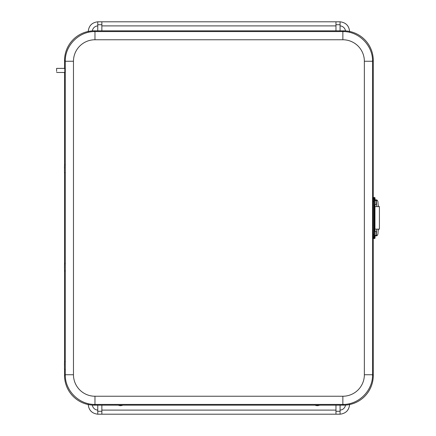 <?xml version="1.0" encoding="UTF-8"?>
<svg xmlns="http://www.w3.org/2000/svg" width="436" height="436" viewBox="0 0 436 436"><rect width="100%" height="100%" fill="white"/><g stroke="black" fill="none" stroke-linecap="round" stroke-linejoin="round"><path stroke-width="0.65" d="M349.618 404.363C349.073 410.205 345.89 413.481 340.069 414.195L340.069 411.273L335.971 411.273L335.971 414.2L101.861 414.2L339.786 414.2A18.443 13.745 -89.9 0 0 340.069 414.195C345.792 413.497 348.974 410.281 349.618 404.548M88.214 404.548C88.851 410.281 92.034 413.497 97.762 414.195A18.443 13.745 89.9 0 0 98.04 414.2L101.861 414.2L101.861 405.164M97.762 24.727L101.861 24.727L101.861 21.8L98.04 21.8A18.443 13.745 90.1 0 0 97.762 21.805L97.762 30.836M101.861 24.727L101.861 30.836M101.861 411.273L97.762 411.273L97.762 414.195C91.936 413.481 88.753 410.205 88.208 404.363M97.762 411.273L97.762 405.164M88.208 31.637C88.753 25.795 91.936 22.519 97.762 21.805C92.034 22.503 88.851 25.719 88.214 31.452M335.971 24.727L340.069 24.727L340.069 21.805A18.443 13.745 -90.1 0 0 339.786 21.8L335.971 21.8L335.971 30.836M340.069 24.727L340.069 30.836M335.971 411.273L335.971 405.164M340.069 411.273L340.069 405.164M122.756 405.164A5.134 5.134 0 0 1 118.314 405.164M319.517 405.164A5.134 5.134 0 0 1 315.07 405.164M335.971 21.8L101.861 21.8M349.618 31.452C348.974 25.719 345.792 22.503 340.069 21.805C345.89 22.519 349.073 25.795 349.618 31.637M94.236 405.164L94.972 404.428L342.86 404.428L343.595 405.164L94.236 405.164A29.746 29.708 135 0 1 64.544 375.472L65.28 374.737C64.953 390.607 79.101 404.755 94.972 404.428L94.972 396.237A21.538 21.511 135 0 1 73.471 374.737L73.471 61.263L65.28 61.263L65.28 374.737L73.471 374.737M73.471 61.263A21.538 21.511 -135 0 1 94.972 39.763L94.972 31.572C79.101 31.245 64.953 45.393 65.28 61.263L64.544 60.528L64.544 68.381M342.86 396.237L342.86 404.428C358.73 404.755 372.878 390.607 372.551 374.737L364.36 374.737A21.538 21.511 45 0 1 342.86 396.237L94.972 396.237M94.972 39.763L342.86 39.763A21.538 21.511 -45 0 1 364.36 61.263L372.551 61.263C372.878 45.393 358.73 31.245 342.86 31.572L94.972 31.572L94.236 30.836A29.746 29.708 -135 0 0 64.544 60.528M343.595 405.164A29.746 29.708 45 0 0 373.287 375.472L372.551 374.737L372.551 61.263L373.287 60.528A29.746 29.708 -45 0 0 343.595 30.836L342.86 31.572L342.86 39.763M64.544 375.472L64.544 368.943M64.544 362.191L64.544 270.565M64.544 263.813L64.544 172.187M64.544 165.435L64.544 72.48M64.795 68.381L64.795 72.48M94.236 30.836L343.595 30.836M373.287 60.528L373.287 197.519L373.81 197.513M373.287 238.503L374.529 238.503L373.287 238.503L373.287 375.472M64.512 363.956L64.501 367.27L64.512 363.956M64.49 268.74L64.501 265.486L64.49 268.74M64.517 167.424L64.501 170.514L64.517 167.424M56.615 71.373L56.587 68.381L56.615 71.373M56.609 71.215L56.587 68.73L56.609 71.215M376.017 200.587L376.017 204.686L376.017 200.587L374.606 200.587M376.017 200.931L376.017 204.342L376.017 200.931M376.012 231.331L376.017 235.429L376.012 231.331L374.606 231.331M376.012 231.68L376.017 235.086L376.012 231.68M374.524 197.513A0.491 0.491 90 0 1 375.015 198.004L374.529 197.513L373.287 197.513M374.677 235.429L374.677 231.331M374.677 204.686L374.677 200.587M374.96 231.331L374.96 204.686M376.088 233.832L376.263 235.876L375.025 235.903M377.162 229.134A6.131 0.85 -90 0 0 376.312 235.266L376.263 235.876M375.025 199.835L376.312 199.862L376.312 200.473A6.131 0.85 -90 0 0 377.162 206.604M376.263 199.862L376.083 201.901M378.786 229.134A6.131 0.85 90 0 0 377.952 233.936L377.423 235.266A1.967 1.951 -90 0 1 376.312 235.876M376.312 199.862A1.967 1.951 -90 0 1 377.423 200.473L377.952 201.803A6.131 0.85 90 0 0 378.786 206.604M374.938 229.134L379.413 229.134L379.413 206.604L374.938 206.604M92.356 30.896A5.739 5.739 180 0 1 97.762 25.904M345.47 405.104A5.739 5.739 -0 0 1 340.069 410.096M101.861 25.898L335.971 25.898M335.971 410.102L101.861 410.102M97.762 410.096A5.739 5.739 180 0 1 92.356 405.104M340.069 25.904A5.739 5.739 0 0 1 345.47 30.896M364.36 61.263L364.36 374.737M64.484 368.485L64.517 362.648L64.484 368.485M64.523 264.38L64.479 269.998L64.523 264.38M64.474 171.315L64.533 166.307L64.474 171.315M373.352 197.513C372.611 198.674 372.927 195.595 372.731 201.612L372.731 234.405L373.205 234.405L373.205 201.612L372.731 201.612L372.856 198.004A0.491 0.491 90 0 1 373.352 197.513L373.205 201.612L374.371 201.612L374.497 198.004L375.025 198.004L375.015 200.587L375.025 198.004M375.025 238.012L374.529 238.503A0.491 0.491 90 0 0 375.015 238.012L375.025 235.429L375.025 238.012L374.497 238.012L374.371 234.405L373.205 234.405L373.352 238.503A0.491 0.491 90 0 1 372.856 238.012L372.731 201.612M374.497 238.012A0.491 0.491 90 0 1 374.006 238.503L374.006 197.513A0.491 0.491 90 0 1 374.497 198.004M374.371 234.405L374.371 201.612M376.312 235.266L377.423 235.266M377.423 200.473L376.312 200.473M65.046 369.57C64.059 368.278 64.648 370.208 64.452 364.245C64.539 360.937 64.375 362.708 65.046 361.564M65.046 263.186L64.49 264.194L64.479 270.037L65.046 271.192M65.046 172.814C64.059 171.517 64.648 173.452 64.452 167.484C64.539 164.181 64.375 165.953 65.046 164.808M64.866 68.381L56.587 68.381M64.866 72.48L56.587 72.48M374.606 204.686L376.017 204.686M374.606 235.429L376.017 235.429M373.385 198.004L373.875 197.513M373.352 238.503C372.726 238.067 372.518 236.704 372.731 234.405"/></g></svg>
